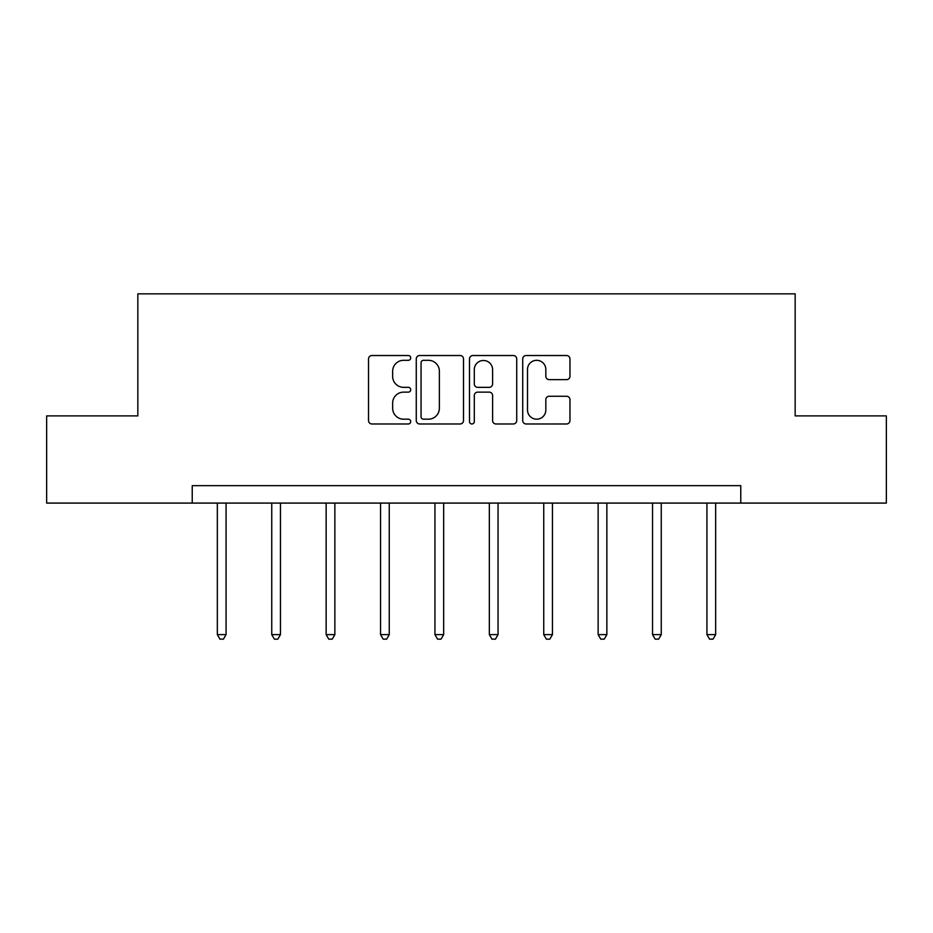 <?xml version="1.0" encoding="UTF-8"?>
<svg xmlns="http://www.w3.org/2000/svg" width="933" height="933" viewBox="0 0 933 933"><rect width="100%" height="100%" fill="white"/><g stroke="black" fill="none" stroke-linecap="round" stroke-linejoin="round"><path stroke-width="1.4" d="M410.707 357.91A2.391 2.391 0 0 0 408.316 355.52L371.94 355.52A3.417 3.417 0 0 0 368.523 358.948L368.523 420.55A3.417 3.417 0 0 0 371.94 423.979L408.316 423.979A2.391 2.391 0 0 0 410.707 421.576A2.391 2.391 0 0 0 408.316 419.185L403.604 419.185A10.951 10.951 0 0 1 392.653 408.234L392.653 403.103A10.951 10.951 0 0 1 403.604 392.14L408.316 392.14A2.391 2.391 0 0 0 410.707 389.749A2.391 2.391 0 0 0 408.316 387.347L403.604 387.347A10.951 10.951 0 0 1 392.653 376.396L392.653 371.264A10.951 10.951 0 0 1 403.604 360.313L408.316 360.313A2.391 2.391 0 0 0 410.707 357.91M566.529 379.649A3.417 3.417 0 0 0 569.958 376.232L569.958 358.948A3.417 3.417 0 0 0 566.529 355.52L526.142 355.52A3.417 3.417 0 0 0 522.725 358.948L522.725 420.55A3.417 3.417 0 0 0 526.142 423.979L566.529 423.979A3.417 3.417 0 0 0 569.958 420.55L569.958 399.674A3.417 3.417 0 0 0 566.529 396.257L549.245 396.257A3.417 3.417 0 0 0 545.828 399.674L545.828 410.03A9.155 9.155 0 0 1 536.673 419.185A9.155 9.155 0 0 1 527.507 410.03L527.507 369.468A9.155 9.155 0 0 1 536.673 360.313A9.155 9.155 0 0 1 545.828 369.468L545.828 376.232A3.417 3.417 0 0 0 549.245 379.649L566.529 379.649M192.233 503.085L46.65 503.085L46.65 415.896L137.839 415.896L137.839 293.848L795.161 293.848L795.161 415.896L886.35 415.896L886.35 503.085L740.767 503.085L740.767 485.65L192.233 485.65L192.233 503.085L740.767 503.085M463.503 358.948A3.417 3.417 0 0 0 460.086 355.52L419.687 355.52A3.417 3.417 0 0 0 416.27 358.948L416.27 420.55A3.417 3.417 0 0 0 419.687 423.979L460.086 423.979A3.417 3.417 0 0 0 463.503 420.55L463.503 358.948M472.914 355.52L513.313 355.52A3.417 3.417 0 0 1 516.73 358.948L516.73 420.55A3.417 3.417 0 0 1 513.313 423.979L496.018 423.979A3.417 3.417 0 0 1 492.601 420.55L492.601 395.569A3.417 3.417 0 0 0 489.172 392.14L477.708 392.14A3.417 3.417 0 0 0 474.291 395.569L474.291 421.576A2.391 2.391 0 0 1 471.888 423.979A2.391 2.391 0 0 1 469.497 421.576L469.497 358.948A3.417 3.417 0 0 1 472.914 355.52M423.454 360.313A2.391 2.391 0 0 0 421.063 362.704L421.063 416.794A2.391 2.391 0 0 0 423.454 419.185L428.422 419.185A10.951 10.951 0 0 0 439.373 408.234L439.373 371.264A10.951 10.951 0 0 0 428.422 360.313L423.454 360.313M492.601 369.643A9.155 9.155 0 0 0 483.446 360.488A9.155 9.155 0 0 0 474.291 369.643L474.291 383.929A3.417 3.417 0 0 0 477.708 387.347L489.172 387.347A3.417 3.417 0 0 0 492.601 383.929L492.601 369.643M217.342 503.085L217.342 634.615L226.066 634.615L226.066 503.085M226.066 634.615L223.442 639.152L219.955 639.152L217.342 634.615M271.748 503.085L271.748 634.615L280.46 634.615L280.46 503.085M280.46 634.615L277.847 639.152L274.36 639.152L271.748 634.615M326.142 503.085L326.142 634.615L334.865 634.615L334.865 503.085M334.865 634.615L332.241 639.152L328.754 639.152L326.142 634.615M380.547 503.085L380.547 634.615L389.259 634.615L389.259 503.085M389.259 634.615L386.647 639.152L383.16 639.152L380.547 634.615M434.941 503.085L434.941 634.615L443.665 634.615L443.665 503.085M443.665 634.615L441.041 639.152L437.554 639.152L434.941 634.615M489.335 503.085L489.335 634.615L498.059 634.615L498.059 503.085M498.059 634.615L495.446 639.152L491.959 639.152L489.335 634.615M543.741 503.085L543.741 634.615L552.453 634.615L552.453 503.085M552.453 634.615L549.84 639.152L546.353 639.152L543.741 634.615M598.135 503.085L598.135 634.615L606.858 634.615L606.858 503.085M606.858 634.615L604.246 639.152L600.759 639.152L598.135 634.615M652.54 503.085L652.54 634.615L661.252 634.615L661.252 503.085M661.252 634.615L658.64 639.152L655.153 639.152L652.54 634.615M706.934 503.085L706.934 634.615L715.658 634.615L715.658 503.085M715.658 634.615L713.045 639.152L709.558 639.152L706.934 634.615"/></g></svg>

